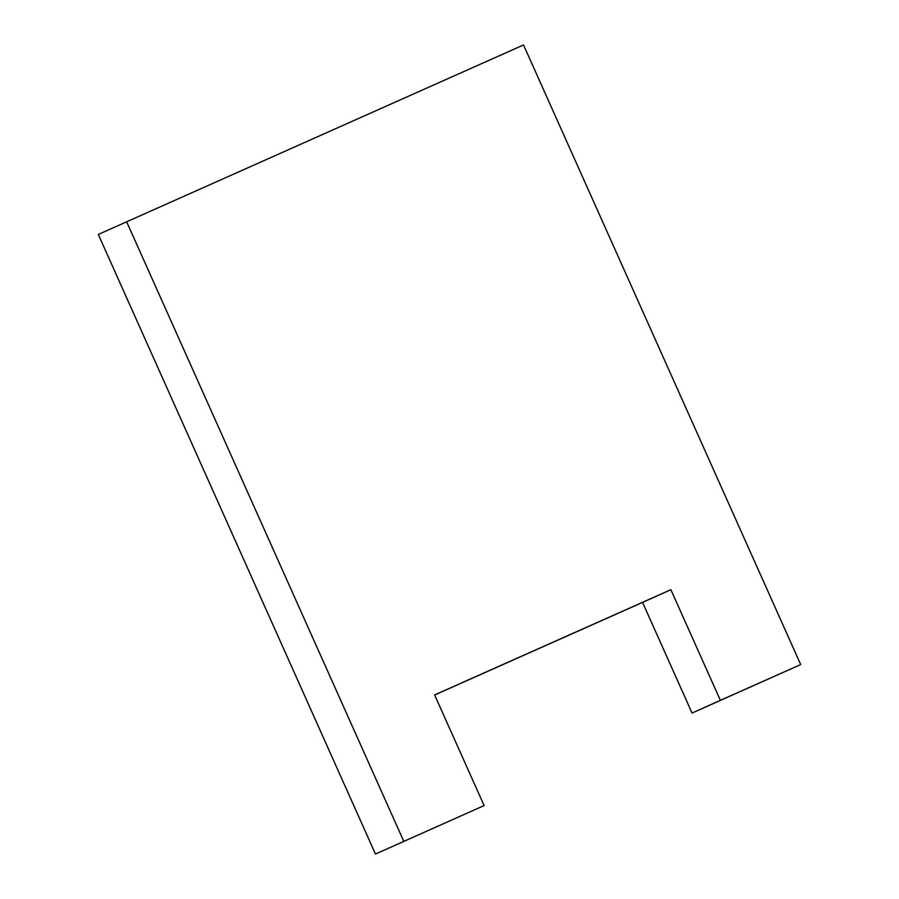 <?xml version="1.0" encoding="UTF-8"?>
<svg xmlns="http://www.w3.org/2000/svg" width="899" height="899" viewBox="0 0 899 899"><rect width="100%" height="100%" fill="white"/><g stroke="black" fill="none" stroke-linecap="round" stroke-linejoin="round"><path stroke-width="1.35" d="M800.694 664.563L720.369 700.343L670.879 589.699L434.622 694.916L484.112 805.571L375.467 854.05L98.306 234.437L523.533 44.95L800.694 664.563L692.05 713.053L642.56 602.397L434.655 694.994M403.786 841.34L126.624 221.727M720.369 700.343L692.05 713.053M670.879 589.699L642.56 602.397M484.112 805.571L375.467 854.05"/></g></svg>
